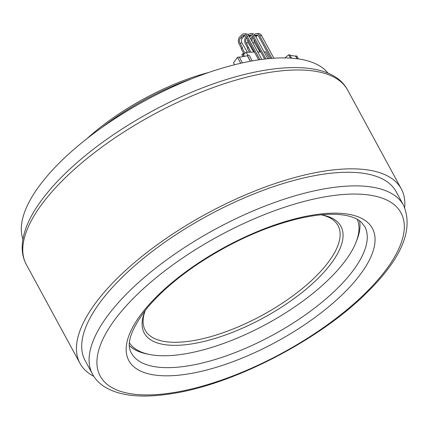 <?xml version="1.0" encoding="UTF-8"?>
<svg xmlns="http://www.w3.org/2000/svg" width="429" height="429" viewBox="0 0 429 429"><rect width="100%" height="100%" fill="white"/><g stroke="black" fill="none" stroke-linecap="round" stroke-linejoin="round"><path stroke-width="0.64" d="M92.525 374.195L85.13 360.575A176.963 68.833 -28.5 0 1 160.049 245.635A176.963 68.833 -28.5 0 1 344.905 172.297A176.963 68.833 -28.5 0 1 396.165 191.699L403.56 205.314C413.722 229.177 401.93 257.845 368.184 291.329C321.46 338.771 235.467 383.778 172.833 393.49C141.951 398.536 118.903 396.123 103.695 386.245C98.885 383.011 95.158 378.995 92.525 374.195A176.963 68.833 -28.5 0 1 167.444 259.255A176.963 68.833 -28.5 0 1 352.3 185.913A176.963 68.833 -28.5 0 1 403.56 205.314M93.801 376.34A182.813 71.112 -28.5 0 1 79.987 363.368A182.813 71.112 -28.5 0 1 157.384 244.627A182.813 71.112 -28.5 0 1 348.353 168.865A182.813 71.112 -28.5 0 1 401.308 188.905A182.813 71.112 -28.5 0 1 404.665 207.556M129.445 345.656A131.81 51.271 151.5 0 0 146.938 353.952L149.48 354.461A129.617 50.418 -28.5 0 1 129.488 342.91M357.191 219.278A129.617 50.418 -28.5 0 1 355.99 242.331L356.944 239.924A131.81 51.271 151.5 0 0 359.518 220.742M355.99 242.331A129.617 50.418 -28.5 0 1 266.634 323.997A129.617 50.418 -28.5 0 1 149.48 354.461M101.668 127.681A131.81 51.271 -28.5 0 1 191.838 78.722M145.399 310.221A111.883 43.522 151.5 0 0 144.68 311.931A111.883 43.522 151.5 0 0 263.342 317.932A111.883 43.522 151.5 0 0 322.94 215.149A111.883 43.522 151.5 0 0 321.106 214.816M208.762 72.453A129.617 50.418 151.5 0 0 87.194 138.46M321.643 214.908A109.69 42.664 -28.5 0 1 338.009 225.574A109.69 42.664 -28.5 0 1 311.433 280.625A109.69 42.664 -28.5 0 1 213.674 335.789A109.69 42.664 -28.5 0 1 145.216 330.25A109.69 42.664 -28.5 0 1 145.179 310.714M22.914 239.109A174.04 67.696 -28.5 0 1 145.318 100.558A174.04 67.696 -28.5 0 1 328.18 73.364M239.355 57.245L247.367 55.754L250.348 61.25M242.417 62.881L239.232 57.014L237.489 57.341L233.499 62.741L234.583 64.736M247.147 55.797L247.361 55.502L250.472 61.229M240.707 63.261L237.489 57.341M247.361 55.502L249.104 55.18L252.214 60.913M290.106 55.271L295.635 56.172L297.029 58.735M295.42 56.135L295.683 55.92L297.227 58.762M291.693 58.199L289.95 54.982L288.717 54.783L284.936 57.91M295.683 55.92L296.911 56.119L298.439 58.929M290.53 58.119L288.717 54.783M243.935 33.875L245.914 33.832A5.121 3.764 88.7 0 1 249.045 35.945L247.061 35.993A5.121 3.764 -91.3 0 0 243.935 33.875A5.121 3.764 -91.3 0 0 241.795 34.851L239.859 36.781A5.121 3.764 -91.3 0 0 239.092 43.93L241.495 48.354M243.935 53.77L241.168 48.675L242.524 47.807L239.956 43.072A3.657 2.687 88.7 0 1 240.503 37.966L242.439 36.036A3.657 2.687 88.7 0 1 243.967 35.339A3.657 2.687 88.7 0 1 246.203 36.851L258.687 59.845M247.061 35.993L259.92 59.669M249.045 35.945L261.787 59.411M244.964 35.575A3.657 2.687 -91.3 0 0 244.423 35.993L242.482 37.924A3.657 2.687 -91.3 0 0 241.935 43.029L247.442 52.241M256.526 33.596L258.51 33.553A5.121 3.764 88.7 0 1 261.636 35.666L259.658 35.714A5.121 3.764 -91.3 0 0 256.526 33.596A5.121 3.764 -91.3 0 0 254.392 34.572M252.402 36.551A5.121 3.764 -91.3 0 0 251.013 39.57M252.118 41.602A3.657 2.687 88.7 0 1 253.051 37.731M255.217 35.586A3.657 2.687 88.7 0 1 256.558 35.06A3.657 2.687 88.7 0 1 258.794 36.572L270.667 58.441M259.658 35.714L271.943 58.339M261.636 35.666L273.874 58.205M257.556 35.296A3.657 2.687 -91.3 0 0 257.014 35.709L255.893 36.83M254.081 39.629A3.657 2.687 -91.3 0 0 254.531 42.75L260.033 51.963M250.23 33.735L252.214 33.693A5.121 3.764 88.7 0 1 255.341 35.805L253.357 35.854A5.121 3.764 -91.3 0 0 250.23 33.735A5.121 3.764 -91.3 0 0 248.091 34.711M246.107 36.69A5.121 3.764 -91.3 0 0 245.388 43.79L247.79 48.214M250.761 52.166L246.251 42.932A3.657 2.687 88.7 0 1 246.755 37.87M248.922 35.73A3.657 2.687 88.7 0 1 250.263 35.199A3.657 2.687 88.7 0 1 252.499 36.712L264.629 59.052M253.357 35.854L265.878 58.912M255.341 35.805L267.776 58.709M251.26 35.435A3.657 2.687 -91.3 0 0 250.718 35.854L249.598 36.969M247.785 39.768A3.657 2.687 -91.3 0 0 248.235 42.889L253.737 52.102M249.453 52.193L247.463 48.536L248.327 47.678M242.905 56.585L241.854 54.655L242.717 53.797L244.498 53.754M245.007 53.309L242.031 47.817M244.106 56.36L242.717 53.797M244.337 56.317L243.447 54.676L246.198 52.268L254.472 52.086M242.75 56.612L242.685 56.183M269.299 58.564L265.648 51.834L264.066 51.871M247.903 55.4L246.198 52.268M257.765 52.011L260.768 51.941M26.308 264.5A182.813 71.112 -28.5 0 1 103.705 145.758A182.813 71.112 -28.5 0 1 294.669 69.997A182.813 71.112 -28.5 0 1 347.624 90.036C326.989 50.676 233.537 65.937 148.305 113.294C109.937 134.69 78.764 158.328 54.778 184.207C33.028 208.135 22.158 229.435 22.174 248.112C22.265 254.075 23.643 259.534 26.308 264.5L79.987 363.368M364.682 226.421A132.722 51.625 -28.5 0 1 338.025 287.757A132.722 51.625 -28.5 0 1 169.846 367.632A132.722 51.625 -28.5 0 1 131.403 353.083C125.944 344.144 130.872 329.52 146.198 309.223C158.65 293.951 175.74 278.963 197.463 264.253C230.915 242.144 264.57 226.946 298.434 218.656C318.817 214.007 335.156 213.047 347.463 215.771C353.426 217.16 357.904 219.176 360.902 221.825L364.682 226.421M168.972 375.799A138.572 53.904 -28.5 0 1 156.66 296.573A138.572 53.904 -28.5 0 1 332.25 213.175A138.572 53.904 -28.5 0 1 344.562 292.406A138.572 53.904 -28.5 0 1 168.972 375.799M149.801 394.894A171.112 66.559 -28.5 0 1 134.599 297.061A171.112 66.559 -28.5 0 1 351.421 194.085A171.112 66.559 -28.5 0 1 366.629 291.918A171.112 66.559 -28.5 0 1 149.801 394.894M239.956 43.072L241.935 43.029M252.761 42.787L254.531 42.75M246.251 42.932L248.235 42.889M240.503 37.966L242.482 37.924M242.439 36.036L244.423 35.993M255.309 35.752L257.014 35.709M249.013 35.891L250.718 35.854M401.308 188.905L347.624 90.036"/></g></svg>
